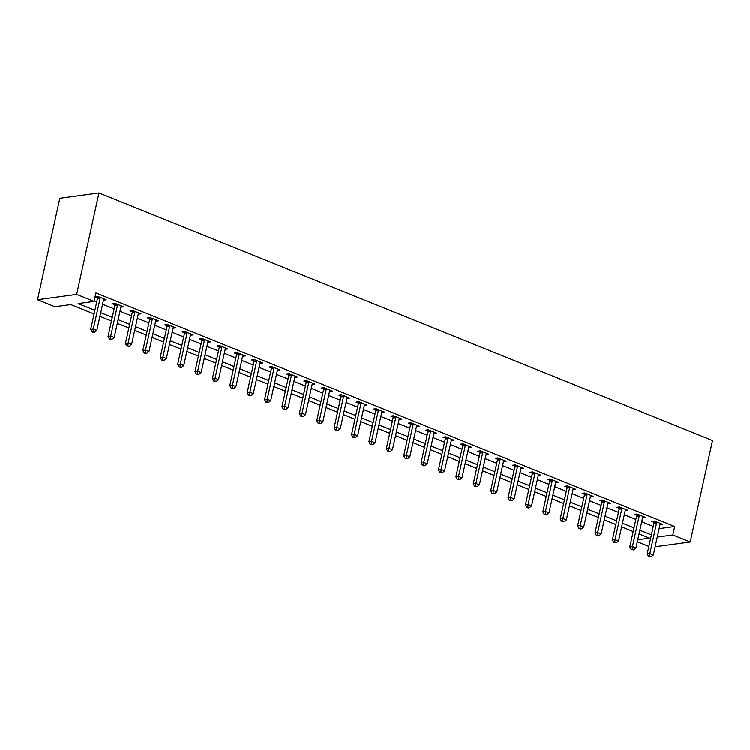 <?xml version="1.0" encoding="UTF-8"?>
<svg xmlns="http://www.w3.org/2000/svg" width="750" height="750" viewBox="0 0 750 750"><rect width="100%" height="100%" fill="white"/><g stroke="black" fill="none" stroke-linecap="round" stroke-linejoin="round"><path stroke-width="1.12" d="M94.059 314.006L70.763 304.613L54.891 306.769L37.5 299.756L59.803 198.328L98.953 192.994L712.5 440.512L690.197 541.941L672.806 534.928L674.663 526.472L95.906 292.987L94.041 301.434L78.169 303.6L94.866 310.331M648.834 546.384L637.284 541.716M94.172 300.853L96.731 301.884M102.562 304.237L114.122 308.897M119.953 311.25L131.512 315.919M137.344 318.272L148.903 322.931M154.734 325.284L166.294 329.944M172.125 332.297L183.684 336.966M189.516 339.319L201.075 343.978M206.906 346.331L218.466 350.991M224.297 353.344L235.856 358.012M241.688 360.366L253.247 365.025M259.078 367.378L270.637 372.037M276.469 374.4L288.028 379.059M293.859 381.412L305.419 386.072M311.25 388.425L322.809 393.084M328.641 395.447L340.2 400.106M346.031 402.459L357.591 407.119M363.422 409.472L374.981 414.141M380.812 416.494L392.372 421.153M398.203 423.506L409.762 428.166M415.594 430.519L427.153 435.188M432.984 437.541L444.544 442.2M450.375 444.553L461.934 449.213M467.766 451.566L479.325 456.234M485.156 458.588L496.716 463.247M502.547 465.6L514.106 470.259M519.938 472.622L531.497 477.281M537.328 479.634L548.888 484.294M554.719 486.647L566.278 491.306M572.109 493.669L583.669 498.328M589.5 500.681L601.059 505.341M606.891 507.694L618.45 512.362M624.281 514.716L635.841 519.375M641.672 521.728L653.231 526.388M659.1 528.591L674.663 526.472M659.963 524.681L662.681 524.353L654.338 520.978L651.694 521.344L653.953 522.253M642.572 517.659L645.291 517.331L636.947 513.966L634.303 514.322L636.562 515.241M625.181 510.647L627.9 510.319L619.556 506.953L616.912 507.309L619.172 508.228M607.791 503.634L610.509 503.306L602.166 499.931L599.522 500.297L601.781 501.206M590.4 496.613L593.119 496.284L584.775 492.919L582.131 493.275L584.391 494.194M573.009 489.6L575.728 489.272L567.384 485.906L564.741 486.262L567 487.172M555.619 482.587L558.337 482.25L549.994 478.884L547.35 479.25L549.609 480.159M538.228 475.566L540.947 475.238L532.603 471.872L529.959 472.228L532.219 473.147M520.837 468.553L523.556 468.225L515.212 464.859L512.569 465.216L514.828 466.125M503.447 461.541L506.166 461.203L497.822 457.838L495.178 458.203L497.438 459.113M486.056 454.519L488.775 454.191L480.431 450.825L477.787 451.181L480.047 452.1M468.666 447.506L471.384 447.178L463.041 443.812L460.397 444.169L462.656 445.078M451.275 440.484L453.994 440.156L445.65 436.791L443.006 437.156L445.266 438.066M433.884 433.472L436.603 433.144L428.259 429.778L425.616 430.134L427.875 431.053M416.494 426.459L419.213 426.131L410.869 422.756L408.225 423.122L410.484 424.031M399.103 419.438L401.822 419.109L393.478 415.744L390.834 416.109L393.094 417.019M381.713 412.425L384.431 412.097L376.088 408.731L373.444 409.088L375.703 410.006M364.322 405.413L367.041 405.084L358.697 401.709L356.053 402.075L358.312 402.984M346.931 398.391L349.65 398.062L341.306 394.697L338.653 395.053L340.922 395.972M329.541 391.378L332.259 391.05L323.916 387.684L321.262 388.041L323.531 388.95M312.15 384.366L314.869 384.037L306.525 380.663L303.872 381.028L306.141 381.938M294.759 377.344L297.478 377.016L289.134 373.65L286.481 374.006L288.75 374.925M277.369 370.331L280.087 370.003L271.744 366.637L269.091 366.994L271.359 367.903M259.978 363.319L262.697 362.981L254.353 359.616L251.7 359.981L253.969 360.891M242.587 356.297L245.306 355.969L236.962 352.603L234.309 352.959L236.578 353.878M225.197 349.284L227.916 348.956L219.572 345.591L216.919 345.947L219.188 346.856M207.806 342.262L210.525 341.934L202.181 338.569L199.528 338.934L201.797 339.844M190.416 335.25L193.134 334.922L184.791 331.556L182.137 331.913L184.406 332.831M173.025 328.238L175.744 327.909L167.4 324.534L164.747 324.9L167.016 325.809M155.625 321.216L158.353 320.887L150.009 317.522L147.356 317.887L149.625 318.797M138.234 314.203L140.963 313.875L132.619 310.509L129.966 310.866L132.234 311.784M120.844 307.191L123.572 306.863L115.228 303.488L112.575 303.853L114.844 304.762M103.453 300.169L106.181 299.841L97.838 296.475L95.184 296.831L97.453 297.75M94.041 301.434L76.65 294.422L98.953 192.994M76.65 294.422L37.5 299.756M637.725 539.7L649.528 538.097L639.009 533.85M633.178 531.497L621.619 526.838M615.788 524.484L604.228 519.825M598.397 517.463L586.838 512.803M581.006 510.45L569.447 505.791M563.616 503.438L552.056 498.769M546.225 496.416L534.666 491.756M528.834 489.403L517.275 484.744M511.444 482.391L499.884 477.722M494.053 475.369L482.494 470.709M476.663 468.356L465.103 463.697M459.272 461.344L447.712 456.675M441.881 454.322L430.322 449.662M424.491 447.309L412.931 442.65M407.1 440.297L395.541 435.628M389.709 433.275L378.15 428.616M372.319 426.262L360.759 421.603M354.928 419.241L343.369 414.581M337.538 412.228L325.978 407.569M320.147 405.216L308.588 400.547M302.747 398.194L291.197 393.534M285.356 391.181L273.806 386.522M267.966 384.169L256.416 379.5M250.575 377.147L239.025 372.488M233.184 370.134L221.634 365.475M215.794 363.122L204.244 358.453M198.403 356.1L186.853 351.441M181.013 349.088L169.462 344.428M163.622 342.075L152.072 337.406M146.231 335.053L134.681 330.394M128.841 328.041L117.291 323.381M111.45 321.019L99.9 316.359M655.116 546.722L690.197 541.941M657.244 537.047L672.806 534.928M100.706 312.694L112.256 317.353M118.097 319.706L129.647 324.366M135.488 326.719L147.037 331.388M152.878 333.741L164.438 338.4M170.269 340.753L181.828 345.413M187.659 347.766L199.219 352.434M205.05 354.788L216.609 359.447M222.441 361.8L234 366.459M239.831 368.812L251.391 373.481M257.222 375.834L268.781 380.494M274.613 382.847L286.172 387.506M292.003 389.859L303.562 394.528M309.394 396.881L320.953 401.541M326.784 403.894L338.344 408.553M344.175 410.916L355.734 415.575M361.566 417.928L373.125 422.587M378.956 424.941L390.516 429.609M396.347 431.962L407.906 436.622M413.738 438.975L425.297 443.634M431.128 445.988L442.688 450.656M448.519 453.009L460.078 457.669M465.909 460.022L477.469 464.681M483.3 467.034L494.859 471.703M500.691 474.056L512.25 478.716M518.081 481.069L529.641 485.728M535.472 488.081L547.031 492.75M552.863 495.103L564.422 499.763M570.253 502.116L581.812 506.775M587.644 509.138L599.203 513.797M605.034 516.15L616.594 520.809M622.425 523.162L633.984 527.822M639.816 530.184L651.375 534.844M660.262 523.688L660.037 524.709M642.872 516.675L642.647 517.697M625.481 509.653L625.256 510.675M608.091 502.641L607.866 503.663M590.7 495.628L590.475 496.65M573.309 488.606L573.084 489.628M555.919 481.594L555.694 482.616M538.528 474.581L538.303 475.603M521.138 467.559L520.913 468.581M503.747 460.547L503.522 461.569M486.356 453.525L486.131 454.556M468.966 446.512L468.741 447.534M451.575 439.5L451.35 440.522M434.184 432.478L433.959 433.5M416.794 425.466L416.569 426.488M399.403 418.453L399.178 419.475M382.013 411.431L381.788 412.453M364.622 404.419L364.397 405.441M347.231 397.406L347.006 398.428M329.841 390.384L329.616 391.406M312.45 383.372L312.225 384.394M295.059 376.359L294.834 377.381M277.669 369.337L277.444 370.359M260.278 362.325L260.053 363.347M242.887 355.303L242.662 356.334M225.497 348.291L225.272 349.312M208.106 341.278L207.881 342.3M190.716 334.256L190.491 335.278M173.325 327.244L173.1 328.266M155.934 320.231L155.709 321.253M138.544 313.209L138.319 314.231M121.153 306.197L120.928 307.219M103.763 299.184L103.537 300.206M656.587 522.806L653.944 523.172L647.175 553.941L649.819 553.575L656.587 522.806A1.791 1.434 82.2 0 0 656.625 522.141L656.597 521.897M649.584 556.303L648.525 556.444L650.981 556.866L649.584 556.303L649.819 553.575L653.297 554.981L660.066 524.212A1.791 1.434 82.2 0 1 660.3 523.622L660.422 523.434M653.944 523.172A1.791 1.434 82.2 0 0 653.981 522.497L653.831 521.053M647.175 553.941L648.525 556.444M650.981 556.866L653.297 554.981M639.197 515.794L636.553 516.15L629.784 546.919L632.428 546.562L639.197 515.794A1.791 1.434 82.2 0 0 639.234 515.119L639.206 514.875M632.194 549.291L631.134 549.431L633.591 549.853L632.194 549.291L632.428 546.562L635.906 547.959L642.675 517.2A1.791 1.434 82.2 0 1 642.909 516.609L643.031 516.422M636.553 516.15A1.791 1.434 82.2 0 0 636.591 515.484L636.441 514.031M629.784 546.919L631.134 549.431M633.591 549.853L635.906 547.959M621.806 508.781L619.163 509.138L612.394 539.906L615.037 539.541L621.806 508.781A1.791 1.434 82.2 0 0 621.844 508.106L621.816 507.863M614.803 542.269L613.744 542.419L616.2 542.831L614.803 542.269L615.037 539.541L618.516 540.947L625.284 510.178A1.791 1.434 82.2 0 1 625.519 509.587L625.641 509.409M619.163 509.138A1.791 1.434 82.2 0 0 619.2 508.463L619.05 507.019M612.394 539.906L613.744 542.419M616.2 542.831L618.516 540.947M604.416 501.759L601.772 502.125L595.003 532.894L597.647 532.528L604.416 501.759A1.791 1.434 82.2 0 0 604.453 501.094L604.425 500.85M597.413 535.256L596.353 535.397L597.75 535.959L598.809 535.819L597.413 535.256L597.647 532.528L601.125 533.934L607.894 503.166A1.791 1.434 82.2 0 1 608.128 502.575L608.25 502.387M601.772 502.125A1.791 1.434 82.2 0 0 601.809 501.45L601.659 500.006M595.003 532.894L596.353 535.397M598.809 535.819L601.125 533.934M587.025 494.747L584.381 495.103L577.612 525.872L580.256 525.516L587.025 494.747A1.791 1.434 82.2 0 0 587.062 494.072L587.034 493.828M580.022 528.244L578.962 528.384L580.359 528.947L581.419 528.797L580.022 528.244L580.256 525.516L583.734 526.912L590.503 496.153A1.791 1.434 82.2 0 1 590.737 495.562L590.859 495.375M584.381 495.103A1.791 1.434 82.2 0 0 584.419 494.438L584.269 492.984M577.612 525.872L578.962 528.384M581.419 528.797L583.734 526.912M569.634 487.734L566.991 488.091L560.222 518.859L562.866 518.494L569.634 487.734A1.791 1.434 82.2 0 0 569.672 487.059L569.644 486.816M562.631 521.222L561.572 521.372L564.028 521.784L562.631 521.222L562.866 518.494L566.344 519.9L573.113 489.131A1.791 1.434 82.2 0 1 573.347 488.541L573.469 488.353M566.991 488.091A1.791 1.434 82.2 0 0 567.028 487.416L566.878 485.972M560.222 518.859L561.572 521.372M564.028 521.784L566.344 519.9M552.244 480.712L549.6 481.078L542.831 511.838L545.475 511.481L552.244 480.712A1.791 1.434 82.2 0 0 552.281 480.047L552.253 479.803M545.241 514.209L544.181 514.35L546.638 514.772L545.241 514.209L545.475 511.481L548.953 512.888L555.722 482.119A1.791 1.434 82.2 0 1 555.956 481.528L556.078 481.341M549.6 481.078A1.791 1.434 82.2 0 0 549.637 480.403L549.487 478.959M542.831 511.838L544.181 514.35M546.638 514.772L548.953 512.888M534.853 473.7L532.2 474.056L525.441 504.825L528.084 504.469L534.853 473.7A1.791 1.434 82.2 0 0 534.891 473.025L534.862 472.781M527.85 507.197L526.791 507.337L528.188 507.9L529.247 507.75L527.85 507.197L528.084 504.469L531.562 505.866L538.331 475.106A1.791 1.434 82.2 0 1 538.566 474.516L538.688 474.328M532.2 474.056A1.791 1.434 82.2 0 0 532.247 473.391L532.097 471.938M525.441 504.825L526.791 507.337M529.247 507.75L531.562 505.866M517.463 466.678L514.809 467.044L508.05 497.812L510.694 497.447L517.463 466.678A1.791 1.434 82.2 0 0 517.5 466.012L517.472 465.769M510.459 500.175L509.4 500.325L511.856 500.738L510.459 500.175L510.694 497.447L514.172 498.853L520.941 468.084A1.791 1.434 82.2 0 1 521.175 467.494L521.297 467.306M514.809 467.044A1.791 1.434 82.2 0 0 514.856 466.369L514.706 464.925M508.05 497.812L509.4 500.325M511.856 500.738L514.172 498.853M500.072 459.666L497.419 460.031L490.659 490.791L493.303 490.434L500.072 459.666A1.791 1.434 82.2 0 0 500.109 459L500.081 458.756M493.069 493.162L492.009 493.303L494.466 493.725L493.069 493.162L493.303 490.434L496.781 491.841L503.55 461.072A1.791 1.434 82.2 0 1 503.784 460.481L503.906 460.294M497.419 460.031A1.791 1.434 82.2 0 0 497.466 459.356L497.316 457.903M490.659 490.791L492.009 493.303M494.466 493.725L496.781 491.841M482.681 452.653L480.028 453.009L473.269 483.778L475.912 483.422L482.681 452.653A1.791 1.434 82.2 0 0 482.719 451.978L482.691 451.734M475.678 486.141L474.619 486.291L477.075 486.703L475.678 486.141L475.912 483.422L479.391 484.819L486.159 454.05A1.791 1.434 82.2 0 1 486.394 453.459L486.516 453.281M480.028 453.009A1.791 1.434 82.2 0 0 480.075 452.344L479.925 450.891M473.269 483.778L474.619 486.291M477.075 486.703L479.391 484.819M465.291 445.631L462.638 445.997L455.878 476.766L458.522 476.4L465.291 445.631A1.791 1.434 82.2 0 0 465.328 444.966L465.3 444.722M458.287 479.128L457.228 479.269L459.684 479.691L458.287 479.128L458.522 476.4L462 477.806L468.769 447.037A1.791 1.434 82.2 0 1 469.003 446.447L469.125 446.259M462.638 445.997A1.791 1.434 82.2 0 0 462.684 445.322L462.534 443.878M455.878 476.766L457.228 479.269M459.684 479.691L462 477.806M447.9 438.619L445.247 438.984L438.488 469.744L441.131 469.387L447.9 438.619A1.791 1.434 82.2 0 0 447.938 437.944L447.909 437.709M440.897 472.116L439.838 472.256L442.294 472.678L440.897 472.116L441.131 469.387L444.609 470.794L451.378 440.025A1.791 1.434 82.2 0 1 451.613 439.434L451.734 439.247M445.247 438.984A1.791 1.434 82.2 0 0 445.294 438.309L445.144 436.856M438.488 469.744L439.838 472.256M442.294 472.678L444.609 470.794M430.509 431.606L427.856 431.962L421.097 462.731L423.741 462.375L430.509 431.606A1.791 1.434 82.2 0 0 430.547 430.931L430.519 430.688M423.506 465.094L422.447 465.244L423.844 465.806L424.903 465.656L423.506 465.094L423.741 462.375L427.219 463.772L433.988 433.003A1.791 1.434 82.2 0 1 434.222 432.413L434.344 432.234M427.856 431.962A1.791 1.434 82.2 0 0 427.894 431.297L427.753 429.844M421.097 462.731L422.447 465.244M424.903 465.656L427.219 463.772M413.119 424.584L410.466 424.95L403.706 455.719L406.35 455.353L413.119 424.584A1.791 1.434 82.2 0 0 413.156 423.919L413.128 423.675M406.116 458.081L405.056 458.222L407.512 458.644L406.116 458.081L406.35 455.353L409.828 456.759L416.597 425.991A1.791 1.434 82.2 0 1 416.831 425.4L416.953 425.212M410.466 424.95A1.791 1.434 82.2 0 0 410.503 424.275L410.363 422.831M403.706 455.719L405.056 458.222M407.512 458.644L409.828 456.759M395.728 417.572L393.075 417.928L386.316 448.697L388.959 448.341L395.728 417.572A1.791 1.434 82.2 0 0 395.766 416.897L395.738 416.653M388.725 451.069L387.666 451.209L390.122 451.631L388.725 451.069L388.959 448.341L392.438 449.738L399.206 418.978A1.791 1.434 82.2 0 1 399.441 418.387L399.562 418.2M393.075 417.928A1.791 1.434 82.2 0 0 393.113 417.262L392.972 415.809M386.316 448.697L387.666 451.209M390.122 451.631L392.438 449.738M378.337 410.559L375.684 410.916L368.925 441.684L371.569 441.319L378.337 410.559A1.791 1.434 82.2 0 0 378.375 409.884L378.347 409.641M371.334 444.047L370.275 444.197L372.731 444.609L371.334 444.047L371.569 441.319L375.047 442.725L381.816 411.956A1.791 1.434 82.2 0 1 382.05 411.366L382.172 411.188M375.684 410.916A1.791 1.434 82.2 0 0 375.722 410.241L375.581 408.797M368.925 441.684L370.275 444.197M372.731 444.609L375.047 442.725M360.947 403.538L358.294 403.903L351.534 434.672L354.178 434.306L360.947 403.538A1.791 1.434 82.2 0 0 360.984 402.872L360.956 402.628M353.944 437.034L352.884 437.175L354.281 437.738L355.341 437.597L353.944 437.034L354.178 434.306L357.656 435.712L364.425 404.944A1.791 1.434 82.2 0 1 364.659 404.353L364.781 404.166M358.294 403.903A1.791 1.434 82.2 0 0 358.331 403.228L358.191 401.784M351.534 434.672L352.884 437.175M355.341 437.597L357.656 435.712M343.556 396.525L340.903 396.881L334.144 427.65L336.788 427.294L343.556 396.525A1.791 1.434 82.2 0 0 343.594 395.85L343.566 395.606M336.553 430.022L335.494 430.162L336.891 430.725L337.95 430.575L336.553 430.022L336.788 427.294L340.266 428.691L347.034 397.931A1.791 1.434 82.2 0 1 347.269 397.341L347.391 397.153M340.903 396.881A1.791 1.434 82.2 0 0 340.941 396.216L340.8 394.762M334.144 427.65L335.494 430.162M337.95 430.575L340.266 428.691M326.166 389.513L323.512 389.869L316.753 420.637L319.397 420.272L326.166 389.513A1.791 1.434 82.2 0 0 326.203 388.837L326.175 388.594M319.163 423L318.103 423.15L320.55 423.562L319.163 423L319.397 420.272L322.875 421.678L329.644 390.909A1.791 1.434 82.2 0 1 329.878 390.319L330 390.131M323.512 389.869A1.791 1.434 82.2 0 0 323.55 389.194L323.409 387.75M316.753 420.637L318.103 423.15M320.55 423.562L322.875 421.678M308.775 382.491L306.122 382.856L299.363 413.616L302.006 413.259L308.775 382.491A1.791 1.434 82.2 0 0 308.812 381.825L308.784 381.581M301.772 415.988L300.712 416.128L303.159 416.55L301.772 415.988L302.006 413.259L305.484 414.666L312.253 383.897A1.791 1.434 82.2 0 1 312.488 383.306L312.609 383.119M306.122 382.856A1.791 1.434 82.2 0 0 306.159 382.181L306.019 380.738M299.363 413.616L300.712 416.128M303.159 416.55L305.484 414.666M291.384 375.478L288.731 375.834L281.972 406.603L284.616 406.247L291.384 375.478A1.791 1.434 82.2 0 0 291.422 374.803L291.394 374.559M284.381 408.975L283.322 409.116L284.719 409.678L285.769 409.528L284.381 408.975L284.616 406.247L288.094 407.644L294.862 376.884A1.791 1.434 82.2 0 1 295.097 376.294L295.219 376.106M288.731 375.834A1.791 1.434 82.2 0 0 288.769 375.169L288.628 373.716M281.972 406.603L283.322 409.116M285.769 409.528L288.094 407.644M273.994 368.466L271.341 368.822L264.581 399.591L267.225 399.225L273.994 368.466A1.791 1.434 82.2 0 0 274.031 367.791L274.003 367.547M266.991 401.953L265.931 402.103L268.378 402.516L266.991 401.953L267.225 399.225L270.703 400.631L277.472 369.862A1.791 1.434 82.2 0 1 277.706 369.272L277.828 369.084M271.341 368.822A1.791 1.434 82.2 0 0 271.378 368.147L271.238 366.703M264.581 399.591L265.931 402.103M268.378 402.516L270.703 400.631M256.594 361.444L253.95 361.809L247.191 392.569L249.834 392.213L256.594 361.444A1.791 1.434 82.2 0 0 256.641 360.778L256.613 360.534M249.6 394.941L248.541 395.081L250.988 395.503L249.6 394.941L249.834 392.213L253.312 393.619L260.072 362.85A1.791 1.434 82.2 0 1 260.316 362.259L260.438 362.072M253.95 361.809A1.791 1.434 82.2 0 0 253.988 361.134L253.847 359.691M247.191 392.569L248.541 395.081M250.988 395.503L253.312 393.619M239.203 354.431L236.559 354.788L229.8 385.556L232.444 385.2L239.203 354.431A1.791 1.434 82.2 0 0 239.25 353.756L239.222 353.512M232.209 387.919L231.15 388.069L233.597 388.481L232.209 387.919L232.444 385.2L235.922 386.597L242.681 355.828A1.791 1.434 82.2 0 1 242.925 355.247L243.047 355.059M236.559 354.788A1.791 1.434 82.2 0 0 236.597 354.122L236.456 352.669M229.8 385.556L231.15 388.069M233.597 388.481L235.922 386.597M221.812 347.409L219.169 347.775L212.409 378.544L215.053 378.178L221.812 347.409A1.791 1.434 82.2 0 0 221.859 346.744L221.831 346.5M214.819 380.906L213.759 381.056L216.206 381.469L214.819 380.906L215.053 378.178L218.531 379.584L225.291 348.816A1.791 1.434 82.2 0 1 225.534 348.225L225.656 348.038M219.169 347.775A1.791 1.434 82.2 0 0 219.206 347.1L219.066 345.656M212.409 378.544L213.759 381.056M216.206 381.469L218.531 379.584M204.422 340.397L201.778 340.763L195.019 371.522L197.662 371.166L204.422 340.397A1.791 1.434 82.2 0 0 204.469 339.722L204.441 339.488M197.428 373.894L196.369 374.034L198.816 374.456L197.428 373.894L197.662 371.166L201.141 372.572L207.9 341.803A1.791 1.434 82.2 0 1 208.144 341.212L208.266 341.025M201.778 340.763A1.791 1.434 82.2 0 0 201.816 340.087L201.675 338.634M195.019 371.522L196.369 374.034M198.816 374.456L201.141 372.572M187.031 333.384L184.388 333.741L177.628 364.509L180.272 364.153L187.031 333.384A1.791 1.434 82.2 0 0 187.078 332.709L187.05 332.466M180.037 366.872L178.978 367.022L181.425 367.434L180.037 366.872L180.272 364.153L183.75 365.55L190.509 334.781A1.791 1.434 82.2 0 1 190.753 334.191L190.875 334.012M184.388 333.741A1.791 1.434 82.2 0 0 184.425 333.075L184.284 331.622M177.628 364.509L178.978 367.022M181.425 367.434L183.75 365.55M169.641 326.363L166.997 326.728L160.237 357.497L162.881 357.131L169.641 326.363A1.791 1.434 82.2 0 0 169.688 325.697L169.659 325.453M162.647 359.859L161.588 360L164.034 360.422L162.647 359.859L162.881 357.131L166.359 358.538L173.119 327.769A1.791 1.434 82.2 0 1 173.362 327.178L173.484 326.991M166.997 326.728A1.791 1.434 82.2 0 0 167.034 326.053L166.894 324.609M160.237 357.497L161.588 360M164.034 360.422L166.359 358.538M152.25 319.35L149.606 319.706L142.847 350.475L145.491 350.119L152.25 319.35A1.791 1.434 82.2 0 0 152.287 318.675L152.269 318.441M145.256 352.847L144.197 352.987L145.584 353.55L146.644 353.409L145.256 352.847L145.491 350.119L148.969 351.525L155.728 320.756A1.791 1.434 82.2 0 1 155.972 320.166L156.094 319.978M149.606 319.706A1.791 1.434 82.2 0 0 149.644 319.041L149.503 317.587M142.847 350.475L144.197 352.987M146.644 353.409L148.969 351.525M134.859 312.338L132.216 312.694L125.456 343.463L128.1 343.106L134.859 312.338A1.791 1.434 82.2 0 0 134.897 311.663L134.878 311.419M127.866 345.825L126.806 345.975L129.253 346.388L127.866 345.825L128.1 343.106L131.578 344.503L138.338 313.734A1.791 1.434 82.2 0 1 138.581 313.144L138.703 312.966M132.216 312.694A1.791 1.434 82.2 0 0 132.253 312.019L132.112 310.575M125.456 343.463L126.806 345.975M129.253 346.388L131.578 344.503M117.469 305.316L114.825 305.681L108.066 336.45L110.709 336.084L117.469 305.316A1.791 1.434 82.2 0 0 117.506 304.65L117.487 304.406M110.475 338.812L109.416 338.953L111.862 339.375L110.475 338.812L110.709 336.084L114.188 337.491L120.947 306.722A1.791 1.434 82.2 0 1 121.191 306.131L121.312 305.944M114.825 305.681A1.791 1.434 82.2 0 0 114.862 305.006L114.722 303.562M108.066 336.45L109.416 338.953M111.862 339.375L114.188 337.491M100.078 298.303L97.434 298.659L90.675 329.428L93.319 329.072L100.078 298.303A1.791 1.434 82.2 0 0 100.116 297.628L100.097 297.384M93.084 331.8L92.025 331.941L93.412 332.503L94.472 332.362L93.084 331.8L93.319 329.072L96.797 330.469L103.556 299.709A1.791 1.434 82.2 0 1 103.8 299.119L103.922 298.931M97.434 298.659A1.791 1.434 82.2 0 0 97.472 297.994L97.331 296.541M90.675 329.428L92.025 331.941M94.472 332.362L96.797 330.469M656.625 522.141L653.981 522.497M639.234 515.119L636.591 515.484M621.844 508.106L619.2 508.463M604.453 501.094L601.809 501.45M587.062 494.072L584.419 494.438M569.672 487.059L567.028 487.416M552.281 480.047L549.637 480.403M534.891 473.025L532.247 473.391M517.5 466.012L514.856 466.369M500.109 459L497.466 459.356M482.719 451.978L480.075 452.344M465.328 444.966L462.684 445.322M447.938 437.944L445.294 438.309M430.547 430.931L427.894 431.297M413.156 423.919L410.503 424.275M395.766 416.897L393.113 417.262M378.375 409.884L375.722 410.241M360.984 402.872L358.331 403.228M343.594 395.85L340.941 396.216M326.203 388.837L323.55 389.194M308.812 381.825L306.159 382.181M291.422 374.803L288.769 375.169M274.031 367.791L271.378 368.147M256.641 360.778L253.988 361.134M239.25 353.756L236.597 354.122M221.859 346.744L219.206 347.1M204.469 339.722L201.816 340.087M187.078 332.709L184.425 333.075M169.688 325.697L167.034 326.053M152.287 318.675L149.644 319.041M134.897 311.663L132.253 312.019M117.506 304.65L114.862 305.006M100.116 297.628L97.472 297.994"/></g></svg>
